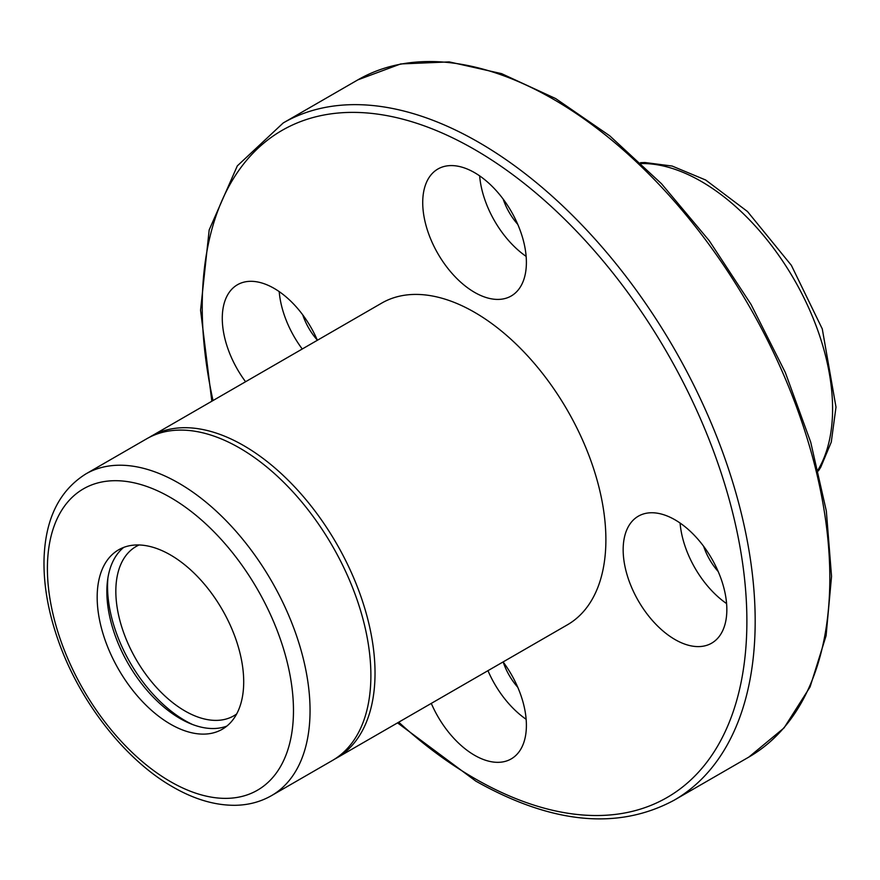 <?xml version="1.0" encoding="UTF-8"?>
<svg xmlns="http://www.w3.org/2000/svg" width="880" height="880" viewBox="0 0 880 880"><rect width="100%" height="100%" fill="white"/><g stroke="black" fill="none" stroke-linecap="round" stroke-linejoin="round"><path stroke-width="1.32" d="M170.445 724.141A103.609 59.818 -120 0 0 222.244 729.267A103.609 59.818 -120 0 0 222.244 609.631A103.609 59.818 -120 0 0 118.635 549.802A103.609 59.818 -120 0 0 102.751 632.83A103.609 59.818 -120 0 0 170.445 724.141M271.59 795.586L332.42 760.474A185.724 107.228 -120 0 0 332.42 546.018A185.724 107.228 -120 0 0 146.696 438.79L85.877 473.913C58.85 490.897 44.891 519.838 44 560.725C43.67 585.464 48.246 611.523 57.717 638.902C78.694 700.304 124.52 759.55 172.865 786.973C194.26 799.326 215.017 805.442 235.158 805.299C248.501 805.09 260.645 801.845 271.59 795.586A185.724 107.228 -120 0 0 271.59 581.141A185.724 107.228 -120 0 0 85.877 473.913M150.843 436.403A185.724 107.228 -120 0 1 336.567 543.631A185.724 107.228 -120 0 1 336.567 758.076L567.424 624.8A185.724 107.228 -120 0 0 567.424 410.344A185.724 107.228 -120 0 0 381.7 303.116L148.764 437.657M675.004 639.54A73.315 42.328 -120 0 0 711.656 643.17A73.315 42.328 -120 0 0 711.656 558.514A73.315 42.328 -120 0 0 638.341 516.186A73.315 42.328 -120 0 0 627.11 574.937A73.315 42.328 -120 0 0 675.004 639.54M474.562 292.358A73.315 42.328 -120 0 0 511.214 295.988A73.315 42.328 -120 0 0 511.214 211.343A73.315 42.328 -120 0 0 437.899 169.015A73.315 42.328 -120 0 0 426.668 227.755A73.315 42.328 -120 0 0 474.562 292.358M317.383 340.252A73.315 42.328 -120 0 0 237.457 284.746A73.315 42.328 -120 0 0 245.564 381.711M431.288 703.384A73.315 42.328 -120 0 0 474.562 755.271A73.315 42.328 -120 0 0 511.214 758.901A73.315 42.328 -120 0 0 503.107 661.925M703.637 546.326A43.989 25.399 -120 0 0 718.212 571.56M680.086 523.05A73.315 42.328 -120 0 0 726.594 603.592M503.195 662.046A43.989 25.399 -120 0 0 517.77 687.28M487.96 670.67A73.315 42.328 -120 0 0 526.152 719.312M302.753 314.875A43.989 25.399 -120 0 0 317.328 340.109M279.202 291.599A73.315 42.328 -120 0 0 302.247 348.986M503.195 199.144A43.989 25.399 -120 0 0 517.77 224.378M479.644 175.868A73.315 42.328 -120 0 0 526.152 256.41M123.695 547.404A103.609 59.818 -120 0 0 113.817 631.664A103.609 59.818 -120 0 0 180.114 718.553A103.609 59.818 -120 0 0 226.853 726.088M107.921 577.885A109.472 63.206 -120 0 0 184.954 720.544A109.472 63.206 -120 0 0 192.577 724.515M139.084 544.973A97.746 56.43 -120 0 0 136.081 546.502A97.746 56.43 -120 0 0 121.099 624.833A97.746 56.43 -120 0 0 184.954 710.974A97.746 56.43 -120 0 0 233.827 715.814A97.746 56.43 -120 0 0 236.654 713.977M818.125 469.733A185.724 107.228 -120 0 0 794.123 279.455A185.724 107.228 -120 0 0 641.344 163.537M170.445 781.605A173.987 100.452 -120 0 0 276.991 630.025A173.987 100.452 -120 0 0 63.888 506.99A173.987 100.452 -120 0 0 170.445 781.605M398.728 722.194A385.121 222.354 -120 0 0 474.562 778.415A385.121 222.354 -120 0 0 745.679 590.953A385.121 222.354 -120 0 0 423.632 125.642A385.121 222.354 -120 0 0 213.004 400.51M748.847 757.075L784.036 727.936L810.095 686.906L826.089 635.723L831.545 576.367L826.342 511.038L810.711 442.178L785.279 372.405L751.014 304.37L709.225 240.68L661.518 183.755L609.697 135.784L555.709 98.593L501.567 73.634L449.251 61.897L400.686 63.943L357.863 79.86A390.995 225.742 -120 0 1 748.847 305.591A390.995 225.742 -120 0 1 748.847 757.075L674.201 800.173A390.995 225.742 -120 0 0 674.201 348.689A390.995 225.742 -120 0 0 283.217 122.958L237.314 165.891L209.187 229.9L200.563 310.211L211.827 401.192M818.4 470.91L820.754 467.203L831.27 442.101L836 407.099L822.283 328.922L791.362 265.331L747.494 211.53L705.705 180.026L672.166 166.056L644.93 162.514L640.464 162.701M336.567 758.076L334.433 759.253M674.201 800.173C618.134 830.379 551.991 824.021 475.772 781.099L397.54 722.876M357.863 79.86L283.217 122.958"/></g></svg>
